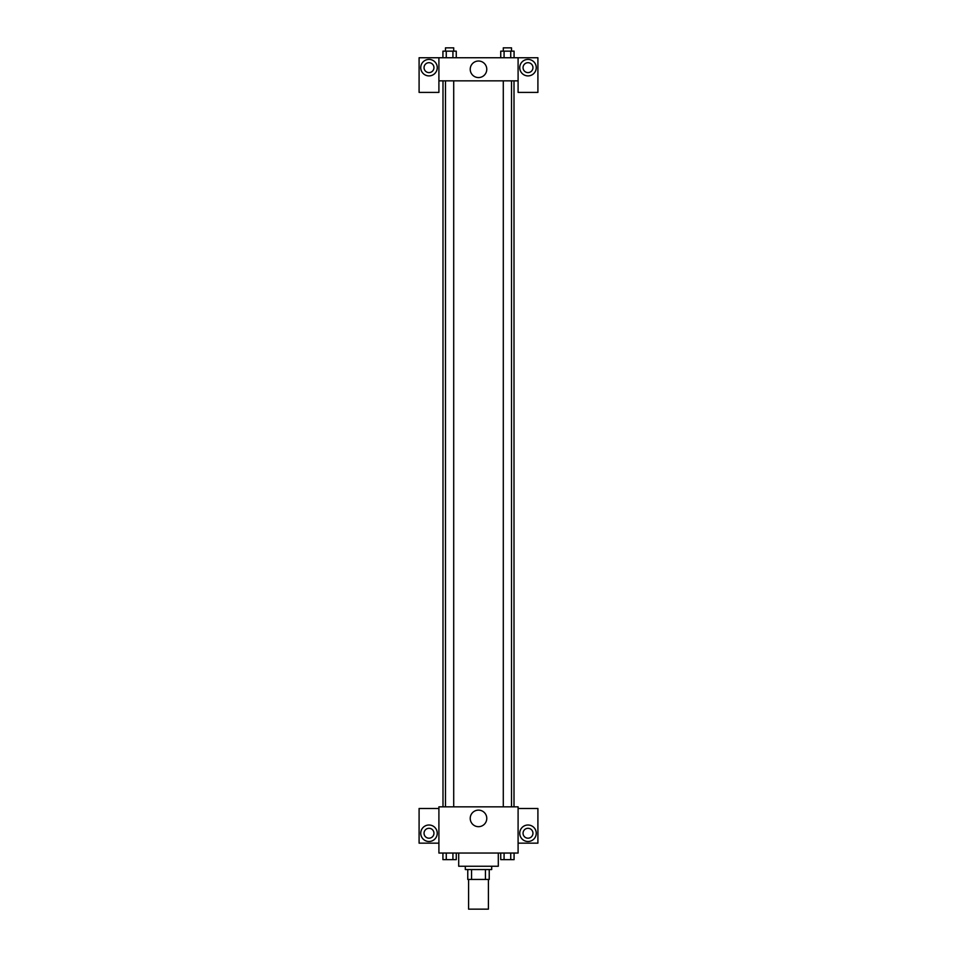 <?xml version="1.0" encoding="UTF-8"?>
<svg xmlns="http://www.w3.org/2000/svg" width="957" height="957" viewBox="0 0 957 957"><rect width="100%" height="100%" fill="white"/><g stroke="black" fill="none" stroke-linecap="round" stroke-linejoin="round"><path stroke-width="1.44" d="M468.595 879.447L468.595 909.15L488.405 909.15L488.405 879.447M485.45 869.554L485.45 879.447L467.77 879.447L467.77 869.554M485.45 879.447L489.23 879.447L489.23 869.554L489.23 879.447M491.695 866.252L491.695 869.554L465.305 869.554L465.305 866.252M471.55 869.554L471.55 879.447M458.702 853.046L458.702 866.252L498.298 866.252L498.298 853.046M518.096 853.046L438.904 853.046L438.904 806.847L518.096 806.847L518.096 853.046M428.999 841.502A8.254 8.254 0 0 1 421.858 829.121A8.254 8.254 0 0 1 436.141 829.121A8.254 8.254 0 0 1 428.999 841.502M438.904 843.153L419.094 843.153L419.094 808.498L438.904 808.498M424.047 833.248A4.952 4.952 0 0 1 428.999 828.295A4.952 4.952 0 0 1 433.952 833.248A4.952 4.952 0 0 1 428.999 838.2A4.952 4.952 0 0 1 424.047 833.248M478.5 826.681A8.278 8.278 0 0 1 471.334 814.263A8.278 8.278 0 0 1 485.666 814.263A8.278 8.278 0 0 1 478.5 826.681M528.001 841.502A8.254 8.254 0 0 1 520.859 829.121A8.254 8.254 0 0 1 535.142 829.121A8.254 8.254 0 0 1 528.001 841.502M518.096 843.153L537.906 843.153L537.906 808.498L518.096 808.498M523.048 833.248A4.952 4.952 0 0 1 528.001 828.295A4.952 4.952 0 0 1 532.953 833.248A4.952 4.952 0 0 1 528.001 838.2A4.952 4.952 0 0 1 523.048 833.248M514.005 80.855L514.005 806.847M503.286 806.847L503.286 80.855M453.714 80.855L453.714 806.847M518.096 80.855L518.096 92.398L537.906 92.398L537.906 57.755L518.096 57.755L518.096 80.855L438.904 80.855L438.904 92.398L419.094 92.398L419.094 57.755L438.904 57.755L438.904 80.855M433.952 67.648A4.952 4.952 0 0 1 428.999 72.6A4.952 4.952 0 0 1 424.047 67.648A4.952 4.952 0 0 1 428.999 62.695A4.952 4.952 0 0 1 433.952 67.648M428.999 75.902A8.254 8.254 0 0 1 421.858 63.521A8.254 8.254 0 0 1 436.141 63.521A8.254 8.254 0 0 1 428.999 75.902M532.953 67.648A4.952 4.952 0 0 1 525.525 71.942A4.952 4.952 0 0 1 525.525 63.365A4.952 4.952 0 0 1 532.953 67.648M528.001 75.902A8.254 8.254 0 0 1 520.859 63.521A8.254 8.254 0 0 1 535.142 63.521A8.254 8.254 0 0 1 528.001 75.902M518.096 57.755L438.904 57.755M470.222 69.299A8.278 8.278 0 0 1 482.639 62.133A8.278 8.278 0 0 1 482.639 76.464A8.278 8.278 0 0 1 470.222 69.299M514.076 57.755L514.076 51.152L500.738 51.152L500.738 57.755M510.739 51.152L510.739 57.755M504.076 51.152L504.076 57.755M503.286 51.152L503.286 47.85L511.528 47.85L511.528 51.152M456.262 57.755L456.262 51.152L442.924 51.152L442.924 57.755M452.924 51.152L452.924 57.755M446.261 51.152L446.261 57.755M445.472 51.152L445.472 47.85L453.714 47.85L453.714 51.152M514.076 853.046L514.076 859.649L500.738 859.649L500.738 853.046M510.739 853.046L510.739 859.649M504.076 853.046L504.076 859.649M511.528 859.649L503.286 859.649M456.262 853.046L456.262 859.649L442.924 859.649L442.924 853.046M452.924 853.046L452.924 859.649M446.261 853.046L446.261 859.649M453.714 859.649L445.472 859.649M442.995 80.855L442.995 806.847M511.528 806.847L511.528 80.855M445.472 80.855L445.472 806.847"/></g></svg>
